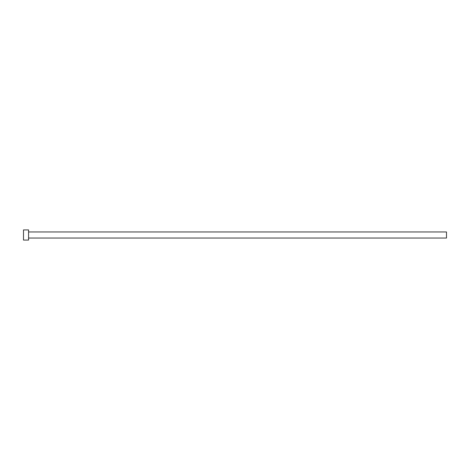 <?xml version="1.0" encoding="UTF-8"?>
<svg xmlns="http://www.w3.org/2000/svg" width="470" height="470" viewBox="0 0 470 470"><rect width="100%" height="100%" fill="white"/><g stroke="black" fill="none" stroke-linecap="round" stroke-linejoin="round"><path stroke-width="0.7" d="M28.576 231.957L446.5 231.957L446.5 238.043L28.576 238.043M28.576 235L28.576 240.076L23.5 240.076L23.5 229.924L28.576 229.924L28.576 235"/></g></svg>
